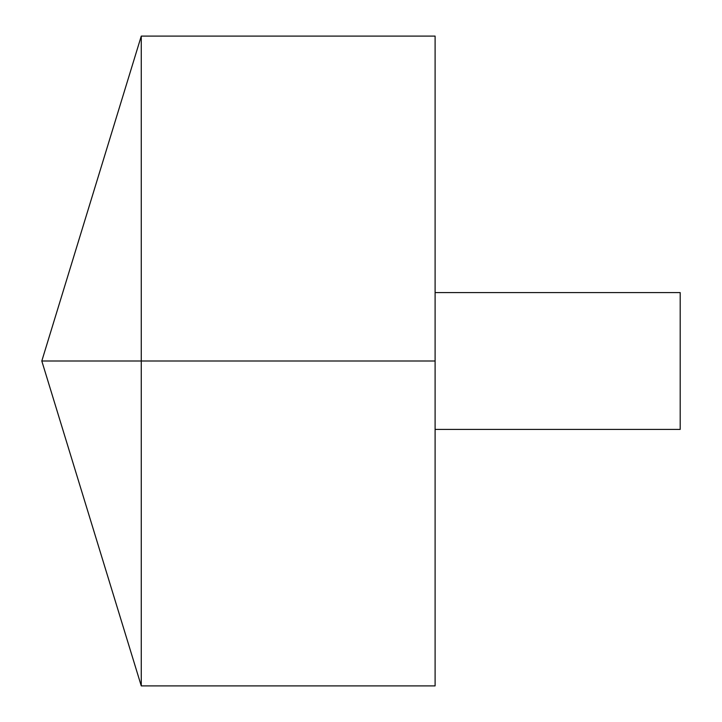 <?xml version="1.0" encoding="UTF-8"?>
<svg xmlns="http://www.w3.org/2000/svg" width="722" height="722" viewBox="0 0 722 722"><rect width="100%" height="100%" fill="white"/><g stroke="black" fill="none" stroke-linecap="round" stroke-linejoin="round"><path stroke-width="0.54" stroke-dasharray="3.61 2.71" d="M141.268 685.9L141.268 36.1M435.104 685.9L435.104 36.1M435.104 361L435.104 292.6L435.104 429.4L435.104 361L141.268 361M680.196 429.4L680.196 292.6"/><path stroke-width="1.08" d="M141.268 685.9L41.804 361L141.268 36.1L141.268 685.9L435.104 685.9L435.104 36.1L141.268 36.1M435.104 292.6L680.196 292.6L680.196 429.4L435.104 429.4M435.104 361L41.804 361L435.104 361"/></g></svg>
